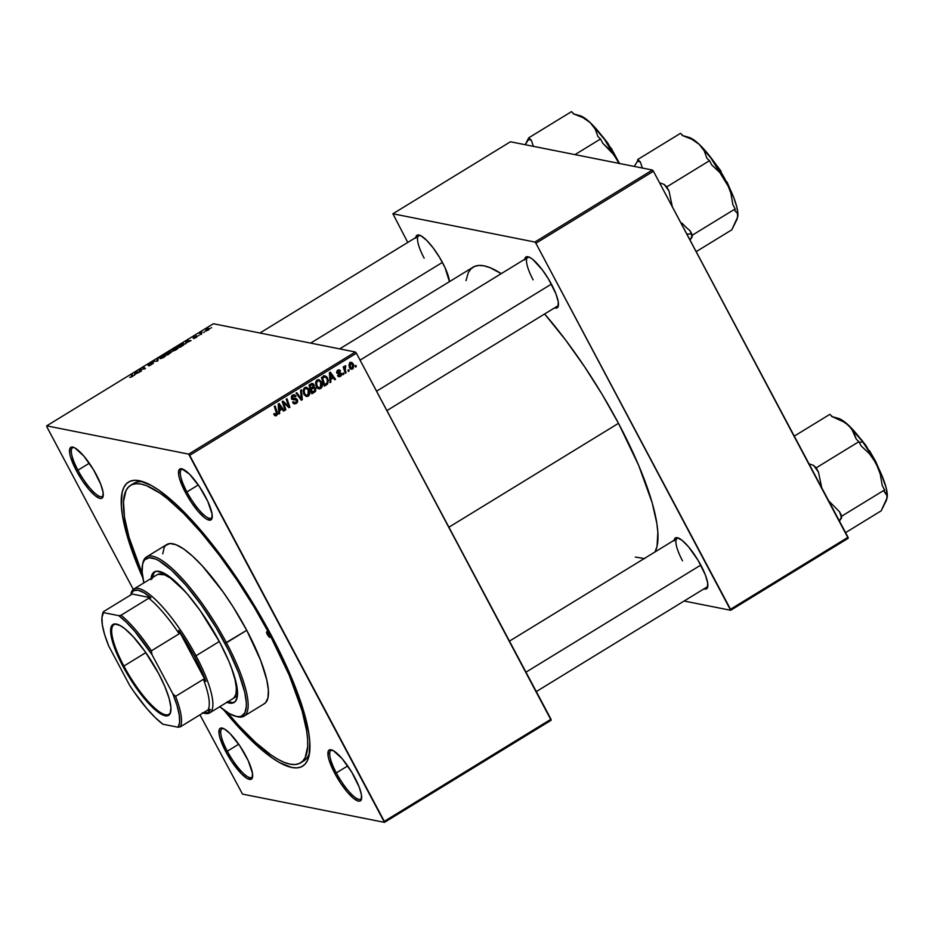 <?xml version="1.0" encoding="UTF-8"?>
<svg xmlns="http://www.w3.org/2000/svg" width="934" height="934" viewBox="0 0 934 934"><rect width="100%" height="100%" fill="white"/><g stroke="black" fill="none" stroke-linecap="round" stroke-linejoin="round"><path stroke-width="1.4" d="M186.928 491.914A28.522 7.332 -121.5 0 0 212.252 516.992A28.522 7.332 58.5 0 1 211.341 518.136A28.522 7.332 58.5 0 1 186.928 491.914L198.3 484.944L186.928 491.914A28.522 7.332 58.5 0 1 181.546 469.487A28.522 7.332 58.5 0 1 182.971 469.207A28.522 7.332 -121.5 0 0 186.928 491.914L185.422 492.487L186.928 491.914M205.328 496.444A29.818 7.659 58.5 0 1 212.135 517.915A29.818 7.659 58.5 0 1 185.422 492.487L191.4 502.457L197.985 511.213L204.172 517.424L206.823 519.257L210.699 520.028L211.796 518.942L212.065 514.015L207.803 501.418L199.351 486.474L189.567 474.227L181.733 468.798L178.954 470L178.686 474.916L179.515 478.558L185.422 492.487A29.818 7.659 58.5 0 1 182.095 468.891A29.818 7.659 58.5 0 1 205.328 496.444M336.322 772.897A28.522 7.332 -121.5 0 0 361.656 797.986A28.522 7.332 58.5 0 1 360.746 799.119A28.522 7.332 58.5 0 1 336.322 772.897L347.705 765.927L336.322 772.897A28.522 7.332 58.5 0 1 330.951 750.469A28.522 7.332 58.5 0 1 332.376 750.189A28.522 7.332 -121.5 0 0 336.322 772.897L334.827 773.469L336.322 772.897M354.733 777.438A29.818 7.659 58.5 0 1 361.528 798.909A29.818 7.659 58.5 0 1 334.827 773.469L340.805 783.439L347.39 792.195L353.577 798.407L358.423 801.115L360.104 801.01L361.201 799.924L361.47 794.997L359.205 787.105L351.884 772.395L342.171 758.7L333.333 750.667L329.457 749.897L328.359 750.983L328.091 755.898L328.92 759.54L334.827 773.469A29.818 7.659 58.5 0 1 331.5 749.874A29.818 7.659 58.5 0 1 354.733 777.438M227.336 751.205A28.522 7.332 -121.5 0 0 252.67 776.282A28.522 7.332 58.5 0 1 251.76 777.415A28.522 7.332 58.5 0 1 227.336 751.205L238.719 744.223L227.336 751.205A28.522 7.332 58.5 0 1 221.965 728.777A28.522 7.332 58.5 0 1 223.389 728.485A28.522 7.332 -121.5 0 0 227.336 751.205L225.841 751.765L227.336 751.205M245.747 755.734A29.818 7.659 58.5 0 1 252.542 777.205A29.818 7.659 58.5 0 1 225.841 751.765L231.819 761.735L241.614 773.994L247.23 778.536L251.118 779.306L252.215 778.22L252.484 773.305L248.222 760.696L239.769 745.764L229.974 733.505L224.347 728.964L220.471 728.193L219.373 729.279L219.105 734.194L219.934 737.837L225.841 751.765A29.818 7.659 58.5 0 1 222.514 728.17A29.818 7.659 58.5 0 1 245.747 755.734M77.942 470.211A28.522 7.332 -121.5 0 0 103.265 495.3A28.522 7.332 58.5 0 1 102.355 496.433A28.522 7.332 58.5 0 1 77.942 470.211L89.314 463.241L77.942 470.211A28.522 7.332 58.5 0 1 72.56 447.783A28.522 7.332 58.5 0 1 73.984 447.503A28.522 7.332 -121.5 0 0 77.942 470.211L76.436 470.783L77.942 470.211M96.342 474.752A29.818 7.659 58.5 0 1 103.149 496.211A29.818 7.659 58.5 0 1 76.436 470.783L82.414 480.753L88.999 489.509L95.186 495.721L100.031 498.429L101.713 498.324L102.81 497.238L103.079 492.311L100.814 484.419L93.493 469.697L83.78 456.014L74.954 447.981L72.747 447.094L69.968 448.297L69.7 453.212L70.529 456.854L76.436 470.783A29.818 7.659 58.5 0 1 73.109 447.188A29.818 7.659 58.5 0 1 96.342 474.752M415.782 237.528A29.818 7.659 58.5 0 1 419.308 235.111A29.818 7.659 58.5 0 1 442.541 262.664A29.818 7.659 58.5 0 1 449.441 281.659L445.016 267.638L439.692 257.621L433.283 248.07L426.78 240.447L421.152 235.905L417.264 235.123L415.712 238.24M524.768 259.232A29.818 7.659 58.5 0 1 528.294 256.815A29.818 7.659 58.5 0 1 551.527 284.368A29.818 7.659 58.5 0 1 558.334 305.838A29.818 7.659 58.5 0 1 554.574 307.881L556.909 307.951L557.995 306.854L558.263 301.939L555.999 294.047L548.678 279.324L542.269 269.774L532.777 259.43L530.138 257.597L526.251 256.827L524.698 259.944M674.173 540.214A29.818 7.659 58.5 0 1 677.699 537.797A29.818 7.659 58.5 0 1 700.932 565.362A29.818 7.659 58.5 0 1 707.739 586.821A29.818 7.659 58.5 0 1 703.979 588.864L706.302 588.934L707.4 587.848L707.668 582.921L705.404 575.029L698.083 560.307L688.37 546.623L682.182 540.424L677.337 537.704L675.656 537.809L674.103 540.938M302.102 761.747A162.726 41.796 -121.5 0 0 309.621 752.477A162.726 41.796 58.5 0 1 303.795 760.895L300.585 762.868A162.726 41.796 58.5 0 1 227.067 712.222L238.684 725.508L255.647 742.518L271.07 754.987L278.017 759.354L284.368 762.424L290.054 764.152L295.016 764.537L299.219 763.568L302.616 761.268L305.173 757.637L307.683 746.558L307.601 739.226L306.644 730.785L302.126 710.902L289.178 675.119L269.903 634.922L270.778 634.384L269.903 634.922A162.726 41.796 58.5 0 1 300.585 762.868M271.199 635.178A166.614 42.801 58.5 0 1 309.189 755.127A166.614 42.801 58.5 0 1 223.611 709.793L239.232 727.925L256.605 745.355L272.401 758.116L279.511 762.588L291.828 767.503L296.919 767.9L301.215 766.907L304.694 764.537L307.309 760.825L309.049 755.793L309.808 741.981L308.827 733.33L304.192 712.981L296.148 689.21L278.414 649.188L255.262 606.995L237.796 579.465L219.467 553.652L191.937 520.285L174.565 502.866L158.768 490.105L151.658 485.633L139.341 480.718L134.262 480.321L129.954 481.314L126.475 483.672L123.86 487.396L122.12 492.428L121.362 506.24L122.342 514.879L126.977 535.24L135.021 558.999L142.89 578.041A166.614 42.801 58.5 0 1 141.384 481.208A166.614 42.801 58.5 0 1 271.199 635.178M618.483 423.324A169.848 43.629 -121.5 0 0 544.615 313.976L565.747 340.198L584.427 366.525L602.232 394.58L618.483 423.324L448.904 527.208L618.483 423.324L638.611 465.272L652.119 502.632L656.836 523.379L657.84 532.193L657.057 546.273L655.003 551.959A169.848 43.629 -121.5 0 0 618.483 423.324M465.996 280.644L468.273 272.658L470.946 268.864L474.495 266.459L478.873 265.443L484.057 265.851L489.988 267.661L501.231 273.65A169.848 43.629 -121.5 0 0 473.059 267.194L339.696 348.884M558.45 304.916A28.522 7.332 58.5 0 1 557.551 306.06L386.898 410.598M707.855 585.898A28.522 7.332 58.5 0 1 706.945 587.042M242.501 794.098L384.469 822.364L551.153 720.254L356.379 353.204L189.695 455.325L384.306 821.336L551.002 719.227L551.153 720.254L384.469 822.364L242.501 794.098L199.958 714.814L242.501 794.098M319.451 387.82L320.736 388.497C322.627 386.618 322.907 384.434 321.576 381.971L320.35 381.726L321.95 382.777L322.102 386.769L320.911 388.381L319.148 388.883L317.14 387.797L315.925 385.742L316.066 381.142L319.101 379.741L321.576 381.971L318.984 379.718L317.151 380.068L315.552 382.613L316.369 386.699L318.903 388.848L320.736 388.497L318.062 388.521M330.683 379.449L330.893 382.134L330.052 382.66L329.375 372.713L330.321 372.129L335.504 379.321L334.722 379.799L333.333 377.815L330.683 379.449L333.333 377.815L334.722 379.799L335.504 379.321L330.321 372.129L329.375 372.713L330.052 382.66L330.893 382.134L330.006 381.959L330.893 382.134L330.683 379.449L329.819 379.274L330.683 379.449M276.569 415.56L274.829 415.63L273.802 414.019L274.538 413.435L275.763 414.754L276.639 413.785L274.327 406.442L275.11 405.951L277.515 414.054L276.569 415.56L277.235 412.244L275.11 405.951L274.327 406.442L276.371 412.513L276.125 414.614L274.538 413.435L273.802 414.019L275.332 415.84L276.569 415.56L274.829 415.21L276.569 415.56M294.934 402.869L296.288 403.465L297.421 399.74L294.934 398.468L297.701 400.488L297.409 402.344L296.043 403.616L293.218 403.196L292.575 402.25L293.299 401.678L294.992 402.858L296.849 400.919L296.113 399.729L291.747 398.713L291.373 396.576L292.809 394.989L294.49 394.778L296.055 396.214L295.331 396.775L293.183 395.969L292.459 398.129L296.148 398.538L297.421 399.74L295.996 398.503L292.342 397.942L293.043 396.051L294.21 395.794L295.331 396.775L296.055 396.214L294.303 394.732L292.587 395.117L291.595 398.468L296.685 400.289L295.856 402.531L294.105 402.706L293.299 401.678L292.575 402.25L294.397 403.932L296.288 403.465L293.591 403.546M301.425 389.84L302.312 399.647L301.32 400.254L296.02 393.144L296.802 392.665L301.343 398.76L300.585 390.354L301.425 389.84L300.585 390.354L301.343 398.76L296.802 392.665L296.02 393.144L301.32 400.254L302.312 399.647L300.608 399.308L302.312 399.647L301.425 389.84M309.142 389.583L309.796 393.95L307.368 396.471L304.286 394.895L303.083 390.494L305.336 387.4L308.372 388.439L309.142 389.583L306.562 387.341L304.717 387.692L303.118 390.225L303.935 394.311L306.469 396.46L308.302 396.121L305.628 396.133L308.302 396.121C310.193 394.23 310.473 392.058 309.142 389.583L307.916 389.338L309.142 389.583M355.877 365.357L356.286 366.583L355.504 367.062L355.072 365.848L355.877 365.357L355.072 365.848L355.504 367.062L356.286 366.583L355.27 366.385L356.286 366.583L355.877 365.357M315.75 388.194L315.645 391.229L311.898 393.774L309.002 385.193L311.874 383.547L313.194 383.722L314.244 385.263L313.976 387.19L315.75 388.194L313.976 387.19L313.999 384.656L312.026 383.512L309.002 385.193L311.898 393.774L314.886 391.941L313.392 391.65L314.886 391.941L315.75 388.194L314.022 387.855L315.75 388.194M279.488 410.808L279.698 413.493L278.857 414.019L278.18 404.072L279.126 403.488L284.31 410.68L283.527 411.158L282.15 409.174L279.488 410.808L282.15 409.174L283.527 411.158L284.31 410.68L279.126 403.488L278.18 404.072L278.857 414.019L279.698 413.493L278.811 413.318L279.698 413.493L279.488 410.808L278.636 410.633L279.488 410.808M284.134 404.469L285.874 409.722L285.08 410.201L282.208 401.608L283.025 401.106L288.688 406.43L286.213 399.157L286.995 398.678L289.879 407.259L289.061 407.761L283.387 402.461L284.134 404.469L283.387 402.461L289.061 407.761L289.879 407.259L286.995 398.678L286.213 399.157L288.688 406.43L283.025 401.106L282.208 401.608L285.08 410.201L285.874 409.722L284.858 409.524L285.874 409.722L284.134 404.469L283.095 404.259L284.134 404.469M339.404 375.538L338.785 376.04L340.513 376.379L338.879 376.706L337.583 375.491L338.306 374.908L340.023 375.737L340.735 374.149L337.466 373.343L336.917 371.358L338.563 369.899L340.303 370.518L339.801 371.44L338.4 370.833L337.676 371.884L341.389 373.472L341.564 375.188L340.513 376.379L341.47 373.612L340.42 372.794M327.647 383.886L324.332 386.162L321.436 377.581L324.565 375.9L326.678 376.729L328.348 380.196L327.647 383.886L327.601 378.036L324.308 375.947L321.436 377.581L324.332 386.162L326.538 384.808L325.044 384.504L326.538 384.808L327.647 383.886L326.398 383.641L327.647 383.886M351.289 368.323L352.655 368.942L353.204 363.956L351.92 363.688L353.204 363.956L353.717 365.217L353.169 368.51L350.483 368.883L348.884 365.101L350.133 362.684L351.931 362.579L353.204 363.956L351.476 362.427L350.133 362.684L349.596 367.809L351.266 369.222L352.655 368.942L350.413 368.837M348.686 369.759L349.094 370.985L348.324 371.463L347.892 370.249L348.686 369.759L347.892 370.249L348.324 371.463L349.094 370.985L348.078 370.786L349.094 370.985L348.686 369.759M345.288 370.308L346.105 372.829L345.311 373.308L343.21 367.062L343.992 366.583L344.424 367.879L344.658 366.233L345.65 365.708L344.844 367.856L345.288 370.308L345.65 365.708L344.424 367.879L343.992 366.583L343.21 367.062L345.311 373.308L346.105 372.829L345.078 372.619L346.105 372.829L345.288 370.308L344.237 370.097L345.288 370.308M343.443 372.97L343.852 374.207L343.07 374.674L342.638 373.46L343.443 372.97L342.638 373.46L343.07 374.674L343.852 374.207L342.836 373.997L343.852 374.207L343.443 372.97M355.364 352.013L213.384 323.736L46.7 425.846L188.668 454.122L355.364 352.013L356.379 353.204L551.002 719.227L384.306 821.336L384.469 822.364L188.668 454.122L189.695 455.325L356.379 353.204L355.364 352.013L213.384 323.736L46.7 425.846L188.668 454.122L355.364 352.013M177.775 347.32L177.915 348.37L175.37 350.168L172.662 351.009L172.078 350.087L177.18 347.296L172.078 350.087L172.393 350.974L176.281 349.666C178.254 348.289 178.756 347.506 177.775 347.32L178.196 347.565M186.543 342.673L185.609 343.91L186.053 341.179L187.01 340.606L191.061 340.571L186.543 342.673L191.061 340.571L187.01 340.606L186.053 341.179L185.609 343.91L186.543 342.673M132.114 376.717L129.698 377.429L132.371 376.157L131.005 374.908L131.799 374.417L133.165 375.865L132.114 376.717L133.095 375.433L131.799 374.417L131.005 374.908L132.254 375.877L131.811 376.624L129.698 377.429L132.114 376.717M148.751 364.645L152.405 362.532L149.288 363.676L147.992 365.124L152.546 363.501L149.452 365.778L153.468 363.128L148.599 365.871L152.534 363.793L147.922 365.101L150.713 362.917L152.405 362.532L148.751 364.645L153.293 363.022L148.868 364.972M158.103 358.306L157.869 360.909L152.697 361.621L157.064 361.049L157.262 358.819L158.103 358.306L157.262 358.819L157.064 361.049L152.697 361.621L157.869 360.909L158.103 358.306M165.341 354.932L165.481 355.982L162.936 357.792L160.228 358.621L159.644 357.699L164.746 354.92L159.644 357.699L159.959 358.598L163.847 357.278C165.82 355.901 166.322 355.118 165.341 354.932L165.762 355.177M211.598 327.647L210.792 328.138L211.598 327.647M171.658 351.698L167.455 355.037L165.692 353.659L169.755 351.429L170.572 351.453L170.116 352.153L171.658 351.698L168.692 351.861L165.692 353.659L167.455 355.037L171.833 351.803M135.36 374.032L134.426 375.27L134.87 372.538L135.815 371.966L139.867 371.942L135.36 374.032L139.867 371.942L135.815 371.966L134.87 372.538L134.426 375.27L135.36 374.032M140.38 370.121L141.431 370.985L140.637 371.463L138.886 370.074L144.42 368.778L142.89 367.622L143.684 367.144L145.447 368.521L139.902 369.829L145.447 368.521L143.684 367.144L142.89 367.622L144.42 368.778L138.886 370.074L140.637 371.463L141.431 370.985L140.38 370.121M196.058 337.548L193.63 338.552L196.56 336.8L193.093 337.816L196.502 335.855L193.898 337.384L197.202 336.287L196.233 337.443L197.261 336.298L193.957 337.454L196.677 335.866L193.233 337.933L196.502 336.777L193.42 338.528L196.058 337.548M183.227 345.311L179.888 347.425L178.125 346.047L183.099 343.56L184.29 343.899L183.227 345.311L183.823 343.56L178.125 346.047L179.888 347.425L183.227 345.311M209.263 328.359L208.34 330.029L205.258 331.01L206.951 329.037L209.263 328.359L206.531 329.282L205.468 331.068L208.2 330.111L209.613 328.558M204.406 332.049L203.612 332.539L204.406 332.049M201.172 333.671L201.662 334.08L200.868 334.57L199.584 333.566L202.013 332.119L201.172 333.671L202.013 332.119L199.584 333.566L200.868 334.57L201.581 332.597M199.164 335.271L198.358 335.75L199.164 335.271M46.863 426.885L133.293 589.424L46.863 426.885M684.132 601.017L730.668 610.287L848.212 538.288L653.426 171.237L535.894 243.249L730.505 609.26L848.049 537.26L848.212 538.288L730.668 610.287L684.132 601.017M392.899 213.769L534.867 242.046L652.411 170.035L510.443 141.77L392.899 213.769L534.867 242.046L535.894 243.249L730.668 610.287L730.505 609.26L848.049 537.26L653.426 171.237L535.894 243.249L534.867 242.046L652.411 170.035L653.426 171.237L652.411 170.035L510.443 141.77L392.899 213.769L407.761 242.443L392.899 213.769M635.318 557.049L644.694 558.614M424.141 258.134A28.522 7.332 58.5 0 1 418.759 235.707A28.522 7.332 58.5 0 1 420.183 235.426A28.522 7.332 -121.5 0 0 424.141 258.134M682.52 560.82A28.522 7.332 58.5 0 1 677.15 538.393A28.522 7.332 58.5 0 1 678.574 538.112A28.522 7.332 -121.5 0 0 682.52 560.82M533.127 279.838A28.522 7.332 58.5 0 1 527.745 257.41A28.522 7.332 58.5 0 1 529.169 257.119A28.522 7.332 -121.5 0 0 533.127 279.838M130.62 485.33L133.796 483.392A162.726 41.796 58.5 0 1 143.941 482.026A162.726 41.796 -121.5 0 0 132.278 484.512M169.638 351.849L168.015 352.527L169.638 351.849L168.61 353.215L166.684 353.344L167.548 354.978L166.684 353.344L168.015 352.527L166.684 353.344L167.793 354.827L167.233 353.764L169.638 352.2M170.116 352.153L170.408 351.371M170.875 352.176L167.431 353.928L167.887 354.78L167.431 353.928L170.875 352.176L168.143 354.616L170.245 353.029M159.644 357.699L159.959 358.598M164.536 355.41L163.543 357.173L164.886 355.936L164.104 355.399L160.496 357.372L164.536 355.41L165.225 356.251M160.753 358.119L163.66 357.395L160.975 358.528L160.496 357.372M157.426 361.189L157.075 360.547L157.426 361.189M157.939 360.092L157.262 358.819L157.939 360.092M132.254 375.877L131.811 376.624M132.78 376.262L131.799 374.417L132.78 376.262M135.442 373.623L134.87 372.538L135.442 373.623M135.43 373.705L135.558 372.386L137.543 372.397L135.547 373.915L137.543 372.397L135.558 372.386L135.43 373.705M140.695 371.428L139.715 369.572L140.695 371.428M144.665 369L143.684 367.144L144.665 369M140.742 371.405L139.902 369.829L140.742 371.405M196.502 336.777L195.825 337.466M196.794 337.057L196.467 336.45L196.794 337.057M186.637 342.264L186.053 341.179L186.637 342.264M186.625 342.334L186.753 341.027L188.738 341.038L186.73 342.556L188.738 341.038L186.753 341.027L186.625 342.334M184.22 344.284L183.823 343.56L184.22 344.284M183.029 344.027L179.118 345.72L180.472 346.783L181.581 346.386L183.262 344.821L183.029 344.027C183.975 344.179 183.449 344.891 181.465 346.164L180.577 346.993L179.118 345.72L179.982 347.366L179.118 345.72L181.278 344.436L183.029 344.027L183.753 344.879M172.078 350.087L172.393 350.974M176.97 347.787L175.977 349.561L177.32 348.324L176.538 347.775L172.93 349.76L176.97 347.787L177.658 348.639M173.187 350.507L176.094 349.771L173.409 350.904L172.93 349.76M206.216 330.589L208.772 329.2L206.764 329.363L208.48 328.826L206.402 330.951L206.531 329.282L206.227 331.01M208.48 328.826L209.029 329.515M201.09 334.43L200.378 333.088L201.09 334.43M201.207 334.36L200.635 333.298L201.207 334.36M312.096 392.245L311.501 392.619L312.096 392.245M312.656 383.512L312.026 383.512M311.734 383.594L313.999 384.656L312.365 384.516M313.077 387.015L313.976 387.19L313.077 387.015M312.248 386.851L314.069 387.972L311.524 388.089L314.956 388.649L314.548 390.891L312.341 392.292L311.361 389.396L310.345 389.198L313.018 388.381L311.361 389.396L312.341 392.292L311.326 392.093L314.548 390.891L315.143 389.139L314.233 387.995L314.956 388.649M314.128 388.089L313.287 387.038M312.4 384.61L311.454 383.384M310.181 388.707L310.788 388.346L310.181 388.707M312.213 387.657L314.081 387.984M313.159 388.182L311.279 388.042M309.726 384.551L311.582 384.971M311.466 384.901L310.123 385.719L311.034 388.392L310.123 385.719L309.107 385.508L311.466 384.901L309.971 384.598L313.24 385.158L313.38 386.513L311.034 388.392L310.006 388.182L311.034 388.392L313.45 386.174L312.692 384.61L311.466 384.901L313.24 385.158M305.698 387.318L307.006 388.567L303.924 388.369L306.457 388.381L308.325 389.968L307.87 395.164L306.539 395.397L304.729 393.868L304.052 390.447L303.118 390.26L304.052 390.447L305.173 388.614L303.994 390.902L304.729 393.868L303.62 393.646L306.492 395.386L308.383 394.708L308.839 391.276L307.017 388.567M307.053 388.637L305.57 387.248M304.764 395.035L304.11 394.778M306.457 388.381L304.274 388.007M304.274 394.872L306.539 395.397M298.588 396.6L300.001 396.88L298.588 396.6M300.001 398.491L301.343 398.76L300.001 398.491M300.514 398.596L300.573 399.262L300.514 398.596M292.669 402.414L294.105 402.706L292.669 402.414M292.716 402.496L294.105 402.706M294.946 399.939L291.653 399.297M294.198 399.332L296.113 399.729M294.292 399.355L292.272 399.308M294.584 395.923L296.055 396.214L294.584 395.923M294.21 395.794L292.155 395.421M291.782 395.794L293.043 396.051L291.782 395.794M291.326 397.744L292.342 397.942L291.326 397.744M291.443 398.153L293.007 398.468L291.443 398.153M293.51 403.57L294.992 402.823M291.91 395.456L292.54 395.456M273.86 413.972L274.829 414.159L273.86 413.972M276.125 414.614L274.829 414.159M276.207 412.046L277.235 412.244L276.207 412.046M275.39 414.719L274.538 415.373M274.503 415.385L275.483 414.591M283.014 410.423L284.31 410.68L283.014 410.423M280.655 408.882L282.15 409.174L280.655 408.882M279.184 409.582L278.589 409.956L279.184 409.582M279.429 409.629L279.231 406.675L278.344 406.5L279.231 406.675L278.997 404.702L278.215 404.55L281.554 408.333L278.554 409.454L281.554 408.333L278.997 404.702L279.429 409.629M282.22 401.597L283.13 402.414L282.22 401.597M283.983 403.103L285.606 403.43L283.983 403.103M283.878 403.079L287.474 405.134L284.356 403.5M287.252 406.138L288.688 406.43L287.252 406.138M287.941 406.278L289.879 407.259L287.941 406.278M282.43 402.274L283.387 402.461L282.43 402.274M338.377 369.957L340.525 370.856L339.311 369.876L337.839 370.214L337.069 372.829L340.735 374.149L340.174 375.643L338.306 374.908L337.583 375.491L338.995 376.741L340.513 376.379L338.178 376.32M340.174 375.643L337.594 375.491M337.279 372.409L338.808 372.468L339.964 374.044M339.276 373.67L340.303 373.752M338.447 373.367L337.454 373.331M340.536 372.818L336.894 372.409L338.108 372.643L336.835 372.047L337.781 372.234L338.178 370.95L337.221 370.763L339.801 371.44L340.525 370.856L338.575 370.681L338.306 369.887M338.178 370.95L339.801 371.44M339.007 372.759L338.108 372.643M339.089 372.596L341.47 373.612L339.894 373.635M337.548 373.331L336.917 373.343M339.112 375.807L337.991 376.367M334.209 379.064L335.504 379.321L334.209 379.064M331.85 377.523L333.333 377.815L331.85 377.523M330.379 378.223L329.772 378.597L330.379 378.223M330.624 378.27L330.426 375.316L329.539 375.141L330.426 375.316L330.192 373.343L329.41 373.191L332.738 376.974L329.737 378.095L332.738 376.974L330.192 373.343L330.624 378.27M324.53 384.633L323.935 384.995L324.53 384.633M325.289 375.923L324.308 375.947M324.402 375.935L325.476 377.032M326.386 377.791L327.601 378.036L326.386 377.791M325.604 377.231L323.608 375.585M324.74 376.939L322.557 378.095L324.775 384.68L322.557 378.095L321.541 377.896L325.079 376.927L326.795 378.468C328.067 380.733 327.729 382.601 325.779 384.061L323.759 384.469L324.775 384.68L327.122 382.87L327.32 379.729L325.978 377.359L323.468 376.6M318.132 379.694L319.44 380.944L316.357 380.745L318.891 380.768L320.759 382.356L320.304 387.552L318.973 387.773L317.163 386.256L316.486 382.835L315.552 382.648L316.486 382.835L317.607 381.002L316.428 383.279L317.163 386.256L316.054 386.034L318.926 387.773L320.817 387.085L321.273 383.664L319.451 380.955M317.735 388.544L319.673 387.587M319.486 381.025L318.004 379.636M317.198 387.423L316.544 387.155M318.891 380.768L316.708 380.383M316.708 387.248L318.973 387.773M350.589 362.474L351.312 363.314M350.052 368.907L352.281 368.229L349.666 367.984M351.359 363.396L350.203 362.229M352.281 368.229L352.807 365.369L351.371 363.338L350.472 363.419L352.433 364.423L352.281 368.229L349.246 367.039L350.332 367.249L350.472 363.419L349.503 363.221L351.196 363.291L349.456 362.941M343.42 367.669L344.424 367.879L343.42 367.669M345.767 366.782L344.541 366.537M345.323 366.852L344.051 366.443M350.472 363.419L349.818 365.789L351.301 368.288M117.556 624.379A52.514 13.485 -121.5 0 0 123.895 666.047L122.996 666.386A53.285 13.695 58.5 0 1 117.054 624.216A53.285 13.695 58.5 0 1 158.582 673.472L164.886 686.63L169.124 698.352L170.922 707.633L170.128 713.658L166.801 715.923L163.31 715.222L156.515 710.949L148.354 703.139L139.551 692.468L130.842 679.847L118.583 657.501L111.566 638.097L110.632 629.831L112.29 625.009L114.777 623.935L120.346 625.64L125.063 628.909L133.223 636.719L144.98 651.43L158.582 673.472A53.285 13.695 58.5 0 1 170.724 711.836A53.285 13.695 58.5 0 1 122.996 666.386L123.895 666.047A52.514 13.485 58.5 0 1 113.995 624.753A52.514 13.485 58.5 0 1 117.556 624.379M145.821 652.621L123.895 666.047L145.821 652.621M210.29 709.373A71.311 18.318 58.5 0 1 203.063 712.911L207.663 712.572L210.29 709.373L208.13 709.805L210.29 709.373M203.378 679.322A70.015 17.991 58.5 0 1 208.13 709.805A70.015 17.991 -121.5 0 0 203.378 679.322L175.604 696.344L172.86 693.857L151.997 654.617L151.401 650.823L179.176 633.801L178.756 630.345L205.947 681.481L203.378 679.322L175.604 696.344A70.015 17.991 58.5 0 1 180.355 726.827L208.13 709.805L180.355 726.827A70.015 17.991 -121.5 0 0 175.604 696.344L172.86 693.857L151.997 654.617L134.776 631.337L126.394 622.301L118.735 615.646L103.511 612.622L103.359 611.723L131.145 594.701L131.122 593.826L150.958 597.783L143.894 592.646L138.069 590.23L133.749 590.627L131.122 593.826A71.311 18.318 58.5 0 1 150.958 597.783L148.798 598.215A70.015 17.991 58.5 0 1 179.176 633.801L178.756 630.345A71.311 18.318 58.5 0 1 194.517 656.345A71.311 18.318 58.5 0 1 205.947 681.481L194.517 656.345L178.756 630.345L205.947 681.481L203.378 679.322M202.468 712.77L204.114 713.226A72.607 18.657 -121.5 0 0 196.012 655.773L194.517 656.345L196.012 655.773A72.607 18.657 58.5 0 1 209.706 712.864A72.607 18.657 58.5 0 1 203.273 712.957M219.327 641.495L196.012 655.773L219.327 641.495M130.807 594.911A72.607 18.657 58.5 0 1 133.842 589.027A72.607 18.657 58.5 0 1 196.012 655.773A72.607 18.657 -121.5 0 0 130.982 593.849L130.76 594.935M108.718 646.001L129.581 685.229L133.807 691.534L146.801 708.521L155.184 717.546L162.843 724.212L178.067 727.236L180.355 726.827L178.067 727.236L179.62 722.414L179.246 714.977L176.958 705.298L172.86 693.857A68.719 17.653 58.5 0 1 178.067 727.236L162.843 724.212A68.719 17.653 58.5 0 1 129.581 685.229L108.718 646.001A68.719 17.653 58.5 0 1 102.18 615.891A68.719 17.653 58.5 0 1 103.511 612.622L101.958 617.444L102.331 624.881L104.62 634.56L108.718 646.001M131.145 594.701L131.122 593.826L150.958 597.783L148.798 598.215L121.023 615.237L118.735 615.646L103.511 612.622L103.359 611.723L131.145 594.701M102.378 615.086A70.015 17.991 58.5 0 1 103.359 611.723A70.015 17.991 -121.5 0 0 102.518 614.21L102.18 615.891M179.176 633.801A70.015 17.991 -121.5 0 0 148.798 598.215L121.023 615.237A70.015 17.991 58.5 0 1 151.401 650.823L179.176 633.801M170.817 711.311A52.514 13.485 58.5 0 1 168.856 714.312A52.514 13.485 58.5 0 1 123.895 666.047A52.514 13.485 -121.5 0 0 170.817 711.311M151.401 650.823A70.015 17.991 -121.5 0 0 121.023 615.237L118.735 615.646A68.719 17.653 58.5 0 1 151.997 654.617L151.401 650.823M267.311 634.408L268.688 633.567L267.311 634.408L266.902 631.839L269.471 634.84A3.246 0.829 58.5 0 1 270.089 637.385A3.246 0.829 58.5 0 1 267.311 634.408A3.246 0.829 58.5 0 1 266.692 631.863A3.246 0.829 58.5 0 1 269.471 634.84L269.879 637.408L267.311 634.408M227.931 701.691A76.495 19.649 -121.5 0 0 234.691 702.076M150.923 579.629L152.102 574.422L153.304 572.717L156.877 571.176L164.863 573.616L175.382 581.532L187.524 594.246L200.238 610.649L219.747 642.288A76.495 19.649 58.5 0 1 234.177 702.426A76.495 19.649 58.5 0 1 226.869 702.345M162.75 553.862L164.186 547.499L165.657 545.421L170.011 543.541L176.129 544.755L183.753 549.029L192.602 556.174L202.328 565.934L222.934 591.712L233.01 606.726L246.751 630.31L226.448 642.755A93.353 23.98 -121.5 0 0 142.832 563.132L142.493 564.813A92.057 23.654 58.5 0 1 224.942 643.316L246.751 630.31A93.353 23.98 -121.5 0 0 166.824 544.499L146.521 556.944A93.353 23.98 58.5 0 1 226.448 642.755A93.353 23.98 58.5 0 1 244.043 716.144A93.353 23.98 58.5 0 1 236.022 716.366M235.216 716.156L236.862 716.611A93.353 23.98 -121.5 0 0 226.448 642.755L224.942 643.316A92.057 23.654 58.5 0 1 235.216 716.156A92.057 23.654 58.5 0 1 219.747 706.711L229.542 713.716L236.337 716.425L239.151 716.647L241.532 716.098L244.895 712.735L246.319 706.478L246.272 702.321L244.696 692.187L238.73 673.169L228.923 651.056L216.139 627.741L201.464 605.244L186.158 585.501L171.552 570.207L158.897 560.692L155.301 558.952L149.277 557.75L144.98 559.606L143.532 561.661L142.575 564.44L142.155 572.075L143.894 582.874A92.057 23.654 58.5 0 1 142.493 564.813M142.68 563.996A93.353 23.98 58.5 0 1 146.521 556.944M142.307 573.85A162.726 41.796 58.5 0 1 130.585 485.353A162.726 41.796 58.5 0 1 269.903 634.922L254.34 607.392L237.271 580.504L219.385 555.298L201.347 532.73L183.846 513.677L167.571 498.861L160.099 493.234L146.801 485.797L141.116 484.057L136.154 483.672L131.951 484.641L128.565 486.953L125.997 490.583L123.486 501.651L124.526 517.436L129.044 537.307L142.307 573.85M232.601 698.772L234.119 697.745L236.01 693.927L236.349 687.914L235.099 679.917L231.258 667.238A72.607 18.657 58.5 0 1 233.208 698.457M133.842 589.027L157.356 574.632A72.607 18.657 58.5 0 1 184.29 590.557M244.043 716.144L264.345 703.711A93.353 23.98 -121.5 0 0 246.751 630.31L260.726 660.583L266.774 679.87L268.373 690.156L267.953 697.896L265.513 702.8L263.563 704.119M151.016 578.52A76.495 19.649 58.5 0 1 154.25 571.97A76.495 19.649 58.5 0 1 219.747 642.288L228.818 661.179L233.243 672.725L236.162 682.894L237.481 691.323L237.131 697.663L235.123 701.679L231.55 703.22L226.553 702.228M154.367 572.063L151.985 578.975M227.616 701.562L232.624 702.566L234.597 702.111M157.963 574.317L164.594 574.83L170.525 578.146L184.979 591.304M154.81 571.678A76.495 19.649 -121.5 0 0 152.079 577.866M376.577 391.194L551.387 284.111L376.577 391.194M681.89 223.051L685.836 227.114L681.89 223.051M690.133 230.815L685.836 227.114L690.133 230.815A53.74 13.8 58.5 0 1 691.218 233.99A53.74 13.8 -121.5 0 0 690.133 230.815L692.421 235.123L735.163 208.936L734.86 210.804L737.3 213.08L737.755 216.77L731.789 229.834L696.18 251.643L731.789 229.834L737.101 219.163L737.895 214.084L736.786 206.963L733.879 197.938L726.617 182.2L730.832 192.999L732.875 204.639L735.163 208.936L692.421 235.123L690.133 230.815M686.829 234.049L691.218 233.99L686.829 234.049M716.074 164.781L725.625 180.355A32.41 8.324 -121.5 0 0 716.074 164.781M727.037 181.99L730.283 189.52L710.027 156.468L721.13 171.331M637.432 161.384L634.209 166.415L637.432 161.384A53.74 13.8 58.5 0 1 640.327 161.956L637.735 159.516L637.432 161.384A53.74 13.8 -121.5 0 1 640.327 161.956L637.735 159.516L680.477 133.34L637.735 159.516L637.432 161.384M690.016 240.155L692.421 235.123L692.129 236.991A53.74 13.8 -121.5 0 0 691.218 233.99A53.74 13.8 58.5 0 1 692.129 236.991L690.016 240.155M672.34 206.811L669.059 191.178L666.771 186.87L709.513 160.683L711.801 164.991L720.044 172.755L726.617 182.2L713.331 160.87L699.262 144.396L704.213 150.853L706.921 158.255L709.513 160.683L666.771 186.87L664.179 184.43L659.532 182.795L664.179 184.43A53.74 13.8 58.5 0 1 669.059 191.178L666.771 186.87L664.179 184.43A53.74 13.8 -121.5 0 1 669.059 191.178L672.34 206.811M642.382 168.038L640.327 161.956L642.382 168.038M682.194 135.488L688.778 137.321A48.556 12.469 -121.5 0 1 699.262 144.396L704.213 150.853L706.921 158.255L709.513 160.683L711.801 164.991L720.044 172.755L726.617 182.2L730.832 192.999L732.875 204.639L735.163 208.936L734.86 210.804L737.3 213.08L737.755 216.77A48.556 12.469 -121.5 0 0 726.617 182.2A48.556 12.469 -121.5 0 0 699.262 144.396L692.036 139.364L683.058 135.769L680.477 133.34L683.058 135.769L692.036 139.364L699.262 144.396L693.133 139.435L688.183 137.181M310.66 343.105L442.401 262.407L310.66 343.105M607.532 142.762L601.041 134.765M574.994 154.624L600.527 138.991L602.815 143.287L614.584 155.534L619.044 163.392L604.345 139.166L590.276 122.693L595.203 129.114L597.935 136.551L600.527 138.991L574.994 154.624M573.207 113.796L579.792 115.618A48.556 12.469 -121.5 0 1 590.276 122.693L595.203 129.114L597.935 136.551L600.527 138.991L602.815 143.287L611.058 151.051L617.619 160.496A48.556 12.469 -121.5 0 1 619.137 163.415L617.619 160.496A48.556 12.469 -121.5 0 0 590.276 122.693L583.003 117.649L574.071 114.076L571.491 111.636L528.749 137.812L528.446 139.68A53.74 13.8 58.5 0 1 531.329 140.252L533.396 146.346L531.329 140.252L528.749 137.812L571.491 111.636L574.071 114.076L583.003 117.649L590.276 122.693L584.147 117.742L579.197 115.477M528.446 139.68L525.223 144.712L528.749 137.812L531.329 140.252A53.74 13.8 -121.5 0 0 528.446 139.68M616.627 158.652A32.41 8.324 -121.5 0 0 607.088 143.077L616.627 158.652M600.632 134.321L604.088 138.279M611.034 147.887L619.639 163.73M619.534 163.497L607.602 142.855M700.792 565.093L525.982 672.176L700.792 565.093M831.599 416.482L838.183 418.304A48.556 12.469 -121.5 0 1 848.667 425.379L841.394 420.335L832.463 416.762L829.871 414.322L794.274 436.131L829.871 414.322L832.463 416.762L845.27 422.647L851.434 428.449L856.326 439.237L858.906 441.677L816.176 467.852L813.584 465.412A53.74 13.8 58.5 0 1 818.464 472.16L821.745 487.793L818.464 472.16L816.176 467.852L858.906 441.677L861.195 445.973L869.449 453.737L876.01 463.182A48.556 12.469 -121.5 0 0 862.736 441.852L859.327 442.447L862.736 441.852L848.667 425.379L853.594 431.8L856.326 439.237L858.906 441.677L861.195 445.973L869.449 453.737L876.01 463.182L880.225 473.982L882.28 485.622L884.568 489.93L841.826 516.105L839.538 511.809L828.668 500.811L839.538 511.809A53.74 13.8 58.5 0 1 841.522 517.973L841.826 516.105L884.568 489.93L884.264 491.786L887.207 495.732L886.494 500.169L881.182 510.828L845.585 532.637L881.182 510.828L887.148 497.752L886.191 487.957L881.217 473.888L872.975 457.695L862.736 441.852A48.556 12.469 -121.5 0 0 848.667 425.379L842.538 420.428L837.588 418.163M865.479 445.763L875.018 461.338A32.41 8.324 -121.5 0 0 865.479 445.763M879.676 470.502L865.97 445.471L859.432 437.451M813.584 465.412L808.949 463.789L813.584 465.412A53.74 13.8 -121.5 0 1 818.464 472.16L816.176 467.852L813.584 465.412M839.433 521.125L841.522 517.973A53.74 13.8 -121.5 0 0 839.538 511.809L841.826 516.105L839.433 521.125M887.078 498.137L887.148 497.752A48.556 12.469 -121.5 0 0 876.01 463.182L880.225 473.982L882.28 485.622L884.568 489.93L884.264 491.786L886.705 494.086L887.078 498.149A48.556 12.469 -121.5 0 0 887.078 498.137A48.556 12.469 -121.5 0 0 887.148 497.752M869.426 450.573L875.567 461.209L879.956 471.261M859.023 437.019L862.479 440.965M160.344 357.897L160.706 358.574M172.778 350.273L173.14 350.962M201.008 333.473L201.417 334.232M312.505 384.539L310.765 384.201M275.507 414.743L273.779 414.392M340.151 373.705L338.412 373.367M338.995 370.763L337.267 370.424M338.306 372.724L336.579 372.386M118.046 624.496L117.054 624.216M237.423 695.888L209.706 712.864M360.069 360.127L528.586 256.897M709.735 156.095L730.481 189.952M418.759 235.707L259.932 333.006M600.749 134.391L607.59 142.797L619.581 163.497M707.785 586.529L536.303 691.58M677.991 537.879L509.462 641.121M879.886 470.934L865.981 445.483L859.14 437.077"/></g></svg>

